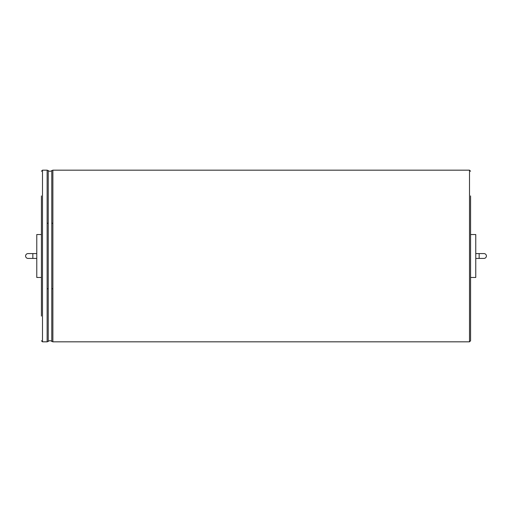 <?xml version="1.0" encoding="UTF-8"?>
<svg xmlns="http://www.w3.org/2000/svg" width="512" height="512" viewBox="0 0 512 512"><rect width="100%" height="100%" fill="white"/><g stroke="black" fill="none" stroke-linecap="round" stroke-linejoin="round"><path stroke-width="0.77" d="M32.845 253.587L28.013 253.587A2.413 2.413 0 0 0 25.6 256A2.413 2.413 0 0 0 28.013 258.413L32.845 258.413L32.845 253.587L36.774 253.587M41.427 233.005L41.427 234.541L36.774 234.541L36.774 277.459L41.427 277.459L41.427 278.995M41.427 316.083L41.427 195.917M41.427 171.245L42.496 170.17L42.496 341.83L47.136 341.83L47.136 288.845L48.237 288.678L48.237 341.402C49.395 340.474 50.579 340.474 51.782 341.402L51.782 288.678L52.877 288.845L52.877 341.83L469.504 341.83L470.573 340.755L470.573 195.917M470.573 233.005L470.573 234.541L475.763 234.541L475.763 277.459L470.573 277.459L470.573 278.995M475.763 253.587L479.155 253.587L479.155 258.413L475.763 258.413M479.155 258.413L483.987 258.413A2.413 2.413 0 0 0 486.4 256A2.413 2.413 0 0 0 483.987 253.587L479.155 253.587M28.013 253.587A2.413 2.413 0 0 0 25.6 256A2.413 2.413 0 0 0 28.013 258.413M47.136 288.845L47.136 170.17L42.496 170.17M47.136 223.155L48.237 223.322L48.237 170.598L47.136 170.17M48.237 288.678L48.237 223.322M51.782 288.678L51.782 170.598C50.579 171.526 49.395 171.526 48.237 170.598M51.782 223.322L52.877 223.155L52.877 170.17L51.782 170.598M52.877 288.845L52.877 223.155M469.504 341.83L469.504 170.17L470.573 171.245M36.774 258.413L32.845 258.413M42.496 341.83L41.427 340.755M48.237 341.402L47.136 341.83M52.877 341.83L51.782 341.402M52.877 170.17L469.504 170.17"/></g></svg>

